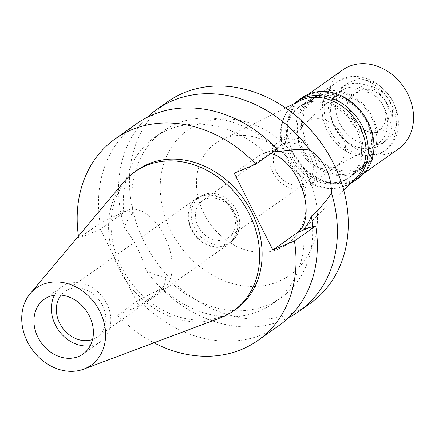 <?xml version="1.0" encoding="UTF-8"?>
<svg xmlns="http://www.w3.org/2000/svg" width="435" height="435" viewBox="0 0 435 435"><rect width="100%" height="100%" fill="white"/><g stroke="black" fill="none" stroke-linecap="round" stroke-linejoin="round"><path stroke-width="0.33" stroke-dasharray="2.17 1.63" d="M220.137 317.952A85.233 70.155 54.7 0 1 126.851 281.923A85.233 70.155 54.7 0 1 123.883 181.96M137.362 170.063A85.233 70.155 -125.3 0 0 125.111 273.691A85.233 70.155 -125.3 0 0 224.694 315.37A85.233 70.155 -125.3 0 0 235.841 309.198M138.961 306.077L163.723 288.552A43.217 24.137 67.3 0 0 165.594 238.369A43.217 24.137 67.3 0 0 127.711 210.279A43.217 24.137 67.3 0 0 125.09 211.736L100.327 229.261L138.961 306.077L117.412 315.098A123.486 101.643 54.7 0 0 153.952 342.791M100.327 229.261L78.778 238.282A123.486 101.643 54.7 0 1 78.452 236.123M117.412 315.098L138.732 300.009L162.054 288.269A102.007 83.966 54.7 0 0 272.598 303.733L281.179 297.665A102.007 83.966 -125.3 0 0 312.504 226.787M303.657 228.979A102.007 83.966 54.7 0 1 272.598 303.733M138.732 300.009A123.486 101.643 -125.3 0 0 279.259 325.331M234.242 173.184L259.004 155.659A43.217 24.137 -112.7 0 1 261.625 154.202A43.217 24.137 -112.7 0 1 270.809 153.528M277.106 149.069L265.279 152.674A102.007 83.966 54.7 0 0 154.735 137.21L163.31 131.142A102.007 83.966 -125.3 0 0 133.083 212.699C128.733 217.527 125.889 222.535 124.557 227.722C133.964 239.93 141.147 254.209 146.095 270.548C151.625 273.697 158.095 275.91 165.517 277.193C165.566 282.038 164.414 285.73 162.054 288.269M136.579 123.747A123.486 101.643 -125.3 0 0 100.099 223.193L123.681 211.965A102.007 83.966 54.7 0 1 154.735 137.21M78.778 238.282L100.099 223.193M133.083 212.699C129.76 210.839 126.623 210.594 123.681 211.965L127.711 210.279M288.775 317.49A123.486 101.643 54.7 0 1 283.185 320.068A123.486 101.643 54.7 0 1 146.095 270.548M165.517 277.193A102.007 83.966 -125.3 0 0 281.179 297.665M274.213 151.119L265.279 152.674M167.518 101.85A123.486 101.643 -125.3 0 0 149.77 251.99A123.486 101.643 -125.3 0 0 294.049 312.379A123.486 101.643 -125.3 0 0 310.198 303.434M276.725 149.341A102.007 83.966 -125.3 0 0 163.31 131.142M124.557 227.722A123.486 101.643 54.7 0 1 147.139 117.385M199.197 123.785A88.74 73.042 54.7 0 1 306.757 174.212A88.74 73.042 54.7 0 1 278.52 281.499A88.74 73.042 54.7 0 1 170.96 231.072A88.74 73.042 54.7 0 1 199.197 123.785M278.965 248.836A61.895 50.949 54.7 0 1 204.711 215.151A61.895 50.949 54.7 0 1 221.105 139.988A61.895 50.949 54.7 0 1 223.639 138.83A61.895 50.949 -125.3 0 1 293.842 165.784A61.895 50.949 -125.3 0 1 292.043 240.212A61.895 50.949 -125.3 0 1 278.965 248.836M299.644 100.898A48.318 39.775 -125.3 0 0 286.844 159.574A48.318 39.775 -125.3 0 0 344.814 185.875A48.318 39.775 -125.3 0 0 355.025 179.138M303.896 104.525A43.217 35.578 54.7 0 1 354.394 125.661A43.217 35.578 54.7 0 1 348.185 178.209A43.217 35.578 54.7 0 1 342.535 181.341A43.217 35.578 54.7 0 1 292.037 160.205A43.217 35.578 54.7 0 1 298.247 107.657A43.217 35.578 54.7 0 1 303.896 104.525M315.098 96.603A43.217 35.578 -125.3 0 0 309.443 99.729A43.217 35.578 -125.3 0 0 303.233 152.277A43.217 35.578 -125.3 0 0 353.731 173.413A43.217 35.578 -125.3 0 0 359.381 170.286A43.217 35.578 -125.3 0 0 365.596 117.738A43.217 35.578 -125.3 0 0 315.098 96.603M315.696 97.793A41.88 34.468 54.7 0 1 364.628 118.271A41.88 34.468 54.7 0 1 358.609 169.188A41.88 34.468 54.7 0 1 353.133 172.222A41.88 34.468 54.7 0 1 304.201 151.744A41.88 34.468 54.7 0 1 310.22 100.828A41.88 34.468 54.7 0 1 315.696 97.793M340.583 80.181A41.88 34.468 -125.3 0 0 335.102 83.215A41.88 34.468 -125.3 0 0 329.083 134.127A41.88 34.468 -125.3 0 0 378.015 154.61A41.88 34.468 -125.3 0 0 383.491 151.576A41.88 34.468 -125.3 0 0 389.51 100.659A41.88 34.468 -125.3 0 0 340.583 80.181M344.901 88.767A32.212 26.513 54.7 0 1 383.349 105.939A32.212 26.513 54.7 0 1 375.617 145.105A32.212 26.513 54.7 0 1 373.698 146.019A32.212 26.513 54.7 0 1 336.929 131.647A32.212 26.513 54.7 0 1 338.588 92.791A32.212 26.513 54.7 0 1 344.901 88.767M333.808 167.459A26.578 21.875 54.7 0 1 303.478 155.605A26.578 21.875 54.7 0 1 304.848 123.54A26.578 21.875 54.7 0 1 306.577 122.148A26.578 21.875 54.7 0 1 310.057 120.223A26.578 21.875 54.7 0 1 341.105 133.224A26.578 21.875 54.7 0 1 337.288 165.534A26.578 21.875 54.7 0 1 335.396 166.703A26.578 21.875 54.7 0 1 333.808 167.459M305.234 187.686A26.578 21.875 -125.3 0 0 308.709 185.761A26.578 21.875 -125.3 0 0 312.526 153.446A26.578 21.875 -125.3 0 0 281.478 140.451A26.578 21.875 -125.3 0 0 278.003 142.375A26.578 21.875 -125.3 0 0 274.18 174.691A26.578 21.875 -125.3 0 0 305.234 187.686M283.277 144.028A22.549 18.564 54.7 0 1 309.622 155.056A22.549 18.564 54.7 0 1 306.381 182.477A22.549 18.564 54.7 0 1 303.434 184.108A22.549 18.564 54.7 0 1 277.084 173.081A22.549 18.564 54.7 0 1 280.325 145.665A22.549 18.564 54.7 0 1 283.277 144.028M205.391 199.159A22.549 18.564 -125.3 0 0 202.438 200.791A22.549 18.564 -125.3 0 0 199.197 228.206A22.549 18.564 -125.3 0 0 225.547 239.239A22.549 18.564 -125.3 0 0 228.495 237.602A22.549 18.564 -125.3 0 0 231.735 210.187A22.549 18.564 -125.3 0 0 205.391 199.159M203.232 194.864A27.383 22.538 54.7 0 1 235.221 208.256A27.383 22.538 54.7 0 1 231.284 241.545A27.383 22.538 54.7 0 1 227.706 243.529A27.383 22.538 54.7 0 1 195.712 230.142A27.383 22.538 54.7 0 1 199.649 196.848A27.383 22.538 54.7 0 1 203.232 194.864M200.742 196.625A27.383 22.538 -125.3 0 0 197.158 198.61A27.383 22.538 -125.3 0 0 193.227 231.898A27.383 22.538 -125.3 0 0 225.216 245.291A27.383 22.538 -125.3 0 0 228.799 243.306A27.383 22.538 -125.3 0 0 232.736 210.018A27.383 22.538 -125.3 0 0 200.742 196.625M200.502 196.147A27.916 22.979 54.7 0 1 233.122 209.8A27.916 22.979 54.7 0 1 229.109 243.747A27.916 22.979 54.7 0 1 225.455 245.77A27.916 22.979 54.7 0 1 192.835 232.116A27.916 22.979 54.7 0 1 196.848 198.17A27.916 22.979 54.7 0 1 200.502 196.147M92.59 339.496A27.916 22.979 -125.3 0 0 93.569 339.121A27.916 22.979 -125.3 0 0 97.222 337.098A27.916 22.979 -125.3 0 0 101.235 303.151A27.916 22.979 -125.3 0 0 68.616 289.498A27.916 22.979 -125.3 0 0 64.962 291.521A27.916 22.979 -125.3 0 0 61.156 295.093M54.5 295.213A33.555 27.622 54.7 0 1 61.705 286.921A33.555 27.622 54.7 0 1 66.093 284.49A33.555 27.622 54.7 0 1 105.303 300.9A33.555 27.622 54.7 0 1 100.48 341.698A33.555 27.622 54.7 0 1 96.091 344.128A33.555 27.622 54.7 0 1 90.262 345.738M358.957 169.715A43.217 35.578 54.7 0 1 308.458 148.58A43.217 35.578 54.7 0 1 314.668 96.032A43.217 35.578 54.7 0 1 320.323 92.9A43.217 35.578 54.7 0 1 370.821 114.035A43.217 35.578 54.7 0 1 364.606 166.583A43.217 35.578 54.7 0 1 358.957 169.715M305.392 103.47A43.217 35.578 -125.3 0 0 299.742 106.602A43.217 35.578 -125.3 0 0 293.527 159.15A43.217 35.578 -125.3 0 0 344.025 180.286A43.217 35.578 -125.3 0 0 349.68 177.154A43.217 35.578 -125.3 0 0 355.89 124.606A43.217 35.578 -125.3 0 0 305.392 103.47M350.235 183.782A49.122 40.439 54.7 0 1 346.668 185.533A49.122 40.439 54.7 0 1 290.352 163.25A49.122 40.439 54.7 0 1 293.668 103.873M302.053 97.728A49.122 40.439 -125.3 0 0 294.99 157.459A49.122 40.439 -125.3 0 0 352.388 181.482A49.122 40.439 -125.3 0 0 358.815 177.92M308.834 94.884A48.318 39.775 54.7 0 1 365.291 118.516A48.318 39.775 54.7 0 1 358.348 177.268A48.318 39.775 54.7 0 1 352.029 180.764A48.318 39.775 54.7 0 1 295.572 157.133A48.318 39.775 54.7 0 1 302.515 98.386A48.318 39.775 54.7 0 1 308.834 94.884M342.829 69.85A48.318 39.775 -125.3 0 0 335.885 128.602A48.318 39.775 -125.3 0 0 392.343 152.234A48.318 39.775 -125.3 0 0 398.661 148.732M359.707 87.343A24.697 20.331 54.7 0 1 389.64 101.382A24.697 20.331 54.7 0 1 381.783 131.239A24.697 20.331 54.7 0 1 351.85 117.205A24.697 20.331 54.7 0 1 359.707 87.343M379.336 129.733A22.011 18.118 54.7 0 1 353.617 118.967A22.011 18.118 54.7 0 1 356.782 92.204A22.011 18.118 54.7 0 1 359.663 90.61A22.011 18.118 54.7 0 1 385.383 101.377A22.011 18.118 54.7 0 1 382.218 128.14A22.011 18.118 54.7 0 1 379.336 129.733M376.106 132.023A22.011 18.118 -125.3 0 0 378.983 130.429A22.011 18.118 -125.3 0 0 382.147 103.666A22.011 18.118 -125.3 0 0 356.428 92.9A22.011 18.118 -125.3 0 0 353.546 94.498A22.011 18.118 -125.3 0 0 350.387 121.262A22.011 18.118 -125.3 0 0 376.106 132.023M350.789 81.688A34.631 28.503 54.7 0 1 391.25 98.625A34.631 28.503 54.7 0 1 386.269 140.728A34.631 28.503 54.7 0 1 381.745 143.235A34.631 28.503 54.7 0 1 341.279 126.302A34.631 28.503 54.7 0 1 346.26 84.2A34.631 28.503 54.7 0 1 350.789 81.688M345.809 85.211A34.631 28.503 -125.3 0 0 341.285 87.718A34.631 28.503 -125.3 0 0 336.304 129.826A34.631 28.503 -125.3 0 0 376.764 146.758A34.631 28.503 -125.3 0 0 381.294 144.251A34.631 28.503 -125.3 0 0 386.275 102.149A34.631 28.503 -125.3 0 0 345.809 85.211M342.573 78.773A41.88 34.468 54.7 0 1 391.5 99.251A41.88 34.468 54.7 0 1 385.481 150.167A41.88 34.468 54.7 0 1 380.005 153.202A41.88 34.468 54.7 0 1 331.078 132.719A41.88 34.468 54.7 0 1 337.092 81.802A41.88 34.468 54.7 0 1 342.573 78.773M320.921 94.096A41.88 34.468 -125.3 0 0 315.446 97.13A41.88 34.468 -125.3 0 0 309.426 148.041A41.88 34.468 -125.3 0 0 358.358 168.524A41.88 34.468 -125.3 0 0 363.834 165.49A41.88 34.468 -125.3 0 0 369.853 114.574A41.88 34.468 -125.3 0 0 320.921 94.096M163.723 288.552L152.761 293.136M259.004 155.659L269.961 151.07M114.128 216.325L125.09 211.736M261.625 154.202L265.486 152.587M343.704 190.122L292.043 240.212M285.523 107.923L221.105 139.988M298.247 107.657L309.443 99.729M348.185 178.209L359.381 170.286M310.22 100.828L335.102 83.215M358.609 169.188L383.491 151.576M304.848 123.54L338.588 92.791M335.396 166.703L375.617 145.105M308.709 185.761L337.288 165.534M278.003 142.375L306.577 122.148M202.438 200.791L280.325 145.665M228.495 237.602L306.381 182.477M197.158 198.61L199.649 196.848M228.799 243.306L231.284 241.545M64.962 291.521L196.848 198.17M97.222 337.098L229.109 243.747M44.288 299.247L61.705 286.921M83.058 354.025L100.48 341.698M314.668 96.032L299.742 106.602M364.606 166.583L349.68 177.154M308.469 94.172L302.515 98.386M364.302 173.054L358.348 177.268M382.218 128.14L378.983 130.429M356.782 92.204L353.546 94.498M346.26 84.2L341.285 87.718M386.269 140.728L381.294 144.251M337.092 81.802L315.446 97.13M385.481 150.167L363.834 165.49"/><path stroke-width="0.65" d="M42.516 284.572A47.333 38.965 54.7 0 1 99.892 311.471A47.333 38.965 54.7 0 1 84.83 368.706A47.333 38.965 54.7 0 1 83.678 369.163A47.333 38.965 54.7 0 1 31.869 349.147A47.333 38.965 54.7 0 1 30.222 293.63A47.333 38.965 54.7 0 1 42.516 284.572M48.676 296.817A33.555 27.622 -125.3 0 0 44.288 299.247A33.555 27.622 -125.3 0 0 39.465 340.045A33.555 27.622 -125.3 0 0 78.67 356.455A33.555 27.622 -125.3 0 0 83.058 354.025A33.555 27.622 -125.3 0 0 87.881 313.227A33.555 27.622 -125.3 0 0 48.676 296.817M30.222 293.63L123.883 181.96A85.233 70.155 54.7 0 1 134.872 171.825A85.233 70.155 54.7 0 1 146.019 165.648A85.233 70.155 54.7 0 1 245.606 207.332A85.233 70.155 54.7 0 1 233.356 310.96A85.233 70.155 54.7 0 1 222.209 317.131A85.233 70.155 54.7 0 1 220.137 317.952L83.678 369.163M233.356 310.96L235.841 309.198A85.233 70.155 -125.3 0 0 248.091 205.57A85.233 70.155 -125.3 0 0 148.509 163.886A85.233 70.155 -125.3 0 0 137.362 170.063L134.872 171.825M78.452 236.123A123.486 101.643 54.7 0 1 115.264 138.836A123.486 101.643 54.7 0 1 255.791 164.158L234.242 173.184L272.875 250L294.424 240.974A123.486 101.643 54.7 0 1 257.944 340.42A123.486 101.643 54.7 0 1 153.952 342.791M257.944 340.42L279.259 325.331A123.486 101.643 -125.3 0 0 315.739 225.885L303.657 228.979C306.572 226.205 309.154 221.91 311.406 216.103C320.546 207.886 327.218 200.165 331.426 192.944A123.486 101.643 54.7 0 1 299.329 311.123A123.486 101.643 54.7 0 1 288.775 317.49M294.424 240.974L315.739 225.885M270.809 153.528A43.217 24.137 -112.7 0 1 302.466 189.709A43.217 24.137 -112.7 0 1 297.638 232.475L272.875 250M115.264 138.836L136.579 123.747A123.486 101.643 -125.3 0 1 277.106 149.069L255.791 164.158M312.504 226.787A102.007 83.966 -125.3 0 0 311.406 216.103M331.426 192.944C331.486 184.005 329.638 175.811 325.875 168.361C322.128 160.885 316.8 154.8 309.883 150.118C301.982 148.977 291.678 149.477 278.971 151.608L274.213 151.119M299.329 311.123L310.198 303.434A123.486 101.643 -125.3 0 0 327.946 153.294A123.486 101.643 -125.3 0 0 183.668 92.905A123.486 101.643 -125.3 0 0 167.518 101.85L156.649 109.544A123.486 101.643 54.7 0 1 172.798 100.599A123.486 101.643 54.7 0 1 309.883 150.118M278.971 151.608A102.007 83.966 -125.3 0 0 276.725 149.341M147.139 117.385A123.486 101.643 54.7 0 1 156.649 109.544M343.704 190.122L355.025 179.138A48.318 39.775 -125.3 0 0 356.428 121.033A48.318 39.775 -125.3 0 0 301.618 99.996A48.318 39.775 -125.3 0 0 299.644 100.898L285.523 107.923M61.156 295.093A27.916 22.979 -125.3 0 0 62.335 327.582A27.916 22.979 -125.3 0 0 92.59 339.496M90.262 345.738A33.555 27.622 54.7 0 1 58.546 330.268A33.555 27.622 54.7 0 1 54.5 295.213M293.668 103.873A49.122 40.439 54.7 0 1 296.327 101.779A49.122 40.439 54.7 0 1 302.755 98.223A49.122 40.439 54.7 0 1 360.153 122.246A49.122 40.439 54.7 0 1 353.089 181.971A49.122 40.439 54.7 0 1 350.235 183.782M353.089 181.971L358.815 177.92A49.122 40.439 -125.3 0 0 365.873 118.195A49.122 40.439 -125.3 0 0 308.475 94.172A49.122 40.439 -125.3 0 0 302.053 97.728L296.327 101.779M364.302 173.054L398.661 148.732A48.318 39.775 -125.3 0 0 405.605 89.985A48.318 39.775 -125.3 0 0 349.147 66.354A48.318 39.775 -125.3 0 0 342.829 69.85L308.469 94.172M308.594 227.886L297.638 232.475"/></g></svg>
